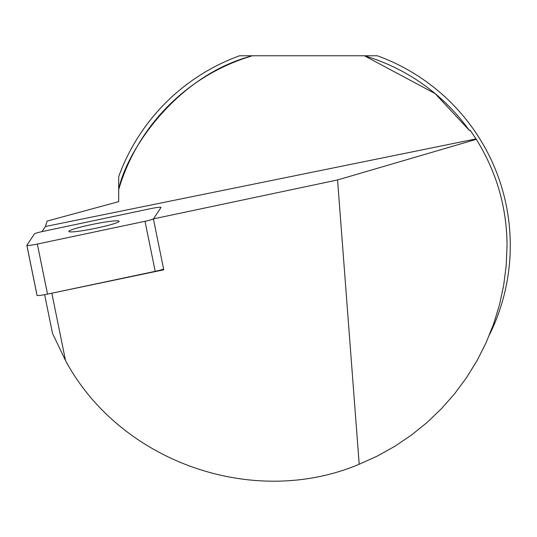 <?xml version="1.0" encoding="UTF-8"?>
<svg xmlns="http://www.w3.org/2000/svg" width="537" height="537" viewBox="0 0 537 537"><rect width="100%" height="100%" fill="white"/><g stroke="black" fill="none" stroke-linecap="round" stroke-linejoin="round"><path stroke-width="0.81" d="M469.257 130.323A197.817 197.817 0 0 0 364.375 55.761L435.151 93.606L469.257 130.323L470.164 130.209L476.299 139.338L337.565 179.955L153.401 218.888A9.686 0.846 -11.5 0 0 153.495 218.787L161.019 207.47A9.686 0.846 -11.5 0 0 161.04 207.389A9.686 0.846 -11.5 0 0 150.555 208.665L42.873 231.427A9.686 0.846 -11.5 0 0 34.395 233.937L26.87 245.255A9.686 0.846 -11.5 0 0 26.85 245.335A9.686 0.846 -11.5 0 0 37.342 244.06L145.017 221.298A9.686 0.846 -11.5 0 0 153.495 218.787L161.019 207.47A9.686 0.846 -11.5 0 0 161.04 207.389A9.686 0.846 -11.5 0 0 150.555 208.665L42.873 231.427A9.686 0.846 -11.5 0 0 42.02 231.615L45.41 226.507L47.128 221.076L118.69 201.643L118.69 176.639A201.852 201.852 0 0 1 239.569 55.761L252.491 55.761C174.8 75.838 125.564 153.407 118.69 189.568A197.817 197.817 0 0 1 252.491 55.761L377.296 55.761A201.852 201.852 0 0 1 489.643 334.423M119.066 221.251A25.635 2.235 168.5 0 1 92.203 228.99A25.635 2.235 168.5 0 1 68.823 231.474A25.635 2.235 168.5 0 1 93.498 224.177A25.635 2.235 168.5 0 1 119.066 221.251M163.577 268.936A9.686 0.846 168.5 0 1 155.2 271.346L47.524 294.108A9.686 0.846 168.5 0 1 37.033 295.384A9.686 0.846 168.5 0 1 37.053 295.31L26.904 245.402M476.299 139.338C496.544 171.833 506.794 207.222 507.056 245.503L506.203 265.5L503.666 285.348L499.45 304.909L493.59 324.046L486.126 342.613L477.118 360.481L466.626 377.524L454.725 393.614L441.501 408.637L427.056 422.485L411.483 435.057L394.903 446.26L377.43 456.02L359.199 464.263L337.565 179.955M44.638 294.679L52.505 333.356L65.548 360.622C120.073 462.021 253.108 508.975 359.199 464.263M49.149 293.766L163.758 269.802L153.401 218.888M51.881 293.457L65.548 360.622M47.524 294.108L37.342 244.06M155.2 271.346L145.017 221.298M476.017 138.895L45.41 226.507M26.85 245.335L37.033 295.384"/></g></svg>
